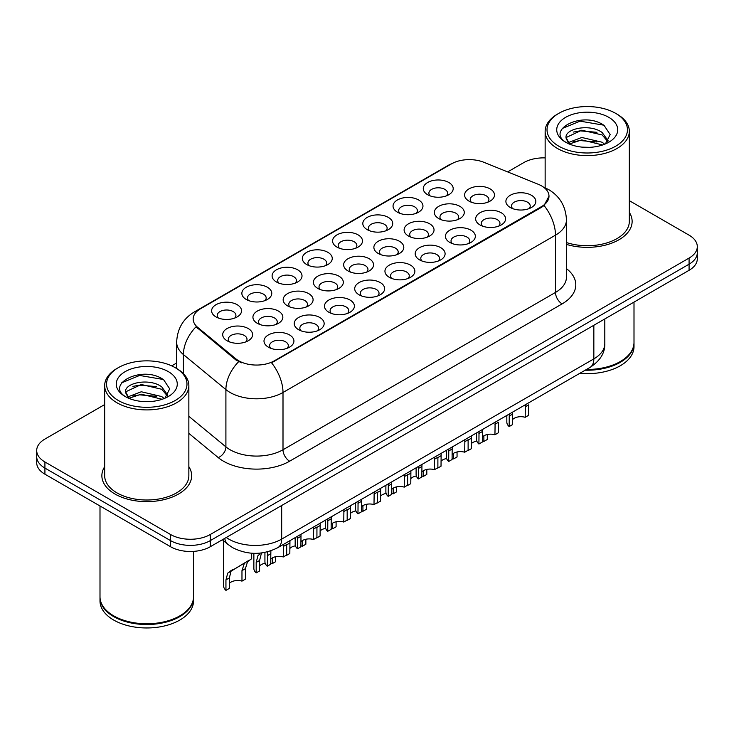 <?xml version="1.0" encoding="UTF-8"?>
<svg xmlns="http://www.w3.org/2000/svg" width="734" height="734" viewBox="0 0 734 734"><rect width="100%" height="100%" fill="white"/><g stroke="black" fill="none" stroke-linecap="round" stroke-linejoin="round"><path stroke-width="1.1" d="M427.656 194.721L427.656 194.721A14.964 8.643 180 0 1 427.656 182.5A14.964 8.643 180 0 1 448.823 182.5A14.964 8.643 180 0 1 448.823 194.721A14.964 8.643 180 0 1 427.656 194.721M446.373 195.868A9.349 5.404 0 0 0 447.593 193.189A9.349 5.404 0 0 0 444.859 189.372A9.349 5.404 0 0 0 434.666 188.207A9.349 5.404 0 0 0 428.885 193.189A9.349 5.404 0 0 0 430.115 195.868M336.952 247.092L336.952 247.092A14.964 8.643 180 0 1 336.952 234.871A14.964 8.643 180 0 1 358.109 234.871A14.964 8.643 180 0 1 358.109 247.092A14.964 8.643 180 0 1 336.952 247.092M355.66 248.239A9.349 5.404 0 0 0 356.88 245.569A9.349 5.404 0 0 0 354.146 241.743A9.349 5.404 0 0 0 343.952 240.578A9.349 5.404 0 0 0 338.172 245.569A9.349 5.404 0 0 0 339.402 248.239M306.711 264.552L306.711 264.552A14.964 8.643 180 0 1 306.711 252.331A14.964 8.643 180 0 1 327.878 252.331A14.964 8.643 180 0 1 327.878 264.552A14.964 8.643 180 0 1 306.711 264.552M325.419 265.699A9.349 5.404 0 0 0 326.648 263.02A9.349 5.404 0 0 0 323.905 259.203A9.349 5.404 0 0 0 313.712 258.029A9.349 5.404 0 0 0 307.941 263.02A9.349 5.404 0 0 0 309.161 265.699M276.47 282.003L276.47 282.003A14.964 8.643 180 0 1 276.47 269.791A14.964 8.643 180 0 1 297.637 269.791A14.964 8.643 180 0 1 297.637 282.003A14.964 8.643 180 0 1 276.47 282.003M295.178 283.15A9.349 5.404 0 0 0 296.408 280.48A9.349 5.404 0 0 0 293.664 276.663A9.349 5.404 0 0 0 283.48 275.489A9.349 5.404 0 0 0 277.7 280.48A9.349 5.404 0 0 0 278.929 283.15M367.183 229.632L367.183 229.632A14.964 8.643 180 0 1 367.183 217.42A14.964 8.643 180 0 1 388.35 217.42A14.964 8.643 180 0 1 388.35 229.632A14.964 8.643 180 0 1 367.183 229.632M385.891 230.779A9.349 5.404 0 0 0 387.121 228.109A9.349 5.404 0 0 0 384.377 224.292A9.349 5.404 0 0 0 374.184 223.118A9.349 5.404 0 0 0 368.413 228.109A9.349 5.404 0 0 0 369.642 230.779M397.424 212.181L397.424 212.181A14.964 8.643 180 0 1 397.424 199.96A14.964 8.643 180 0 1 418.582 199.96A14.964 8.643 180 0 1 418.582 212.181A14.964 8.643 180 0 1 397.424 212.181M416.132 213.319A9.349 5.404 0 0 0 417.362 210.649A9.349 5.404 0 0 0 414.618 206.832A9.349 5.404 0 0 0 404.425 205.658A9.349 5.404 0 0 0 398.654 210.649A9.349 5.404 0 0 0 399.874 213.319M246.239 299.463L246.239 299.463A14.964 8.643 180 0 1 246.239 287.242A14.964 8.643 180 0 1 267.396 287.242A14.964 8.643 180 0 1 267.396 299.463A14.964 8.643 180 0 1 246.239 299.463M264.946 300.61A9.349 5.404 0 0 0 266.167 297.94A9.349 5.404 0 0 0 263.433 294.114A9.349 5.404 0 0 0 253.239 292.949A9.349 5.404 0 0 0 247.468 297.94A9.349 5.404 0 0 0 248.688 300.61M215.998 316.923L215.998 316.923A14.964 8.643 180 0 1 215.998 304.702A14.964 8.643 180 0 1 237.165 304.702A14.964 8.643 180 0 1 237.165 316.923A14.964 8.643 180 0 1 215.998 316.923M234.706 318.07A9.349 5.404 0 0 0 235.935 315.391A9.349 5.404 0 0 0 233.192 311.574A9.349 5.404 0 0 0 222.998 310.409A9.349 5.404 0 0 0 217.227 315.391A9.349 5.404 0 0 0 218.457 318.07M468.971 201.116A14.964 8.643 180 0 1 468.971 201.107A14.964 8.643 180 0 1 468.971 188.895A14.964 8.643 180 0 1 490.129 188.895A14.964 8.643 180 0 1 490.129 201.107A14.964 8.643 180 0 1 468.971 201.116M487.679 202.254A9.349 5.404 0 0 0 488.899 199.584A9.349 5.404 0 0 0 486.165 195.767A9.349 5.404 0 0 0 475.971 194.593A9.349 5.404 0 0 0 470.2 199.584A9.349 5.404 0 0 0 471.421 202.254M438.73 218.567L438.73 218.567A14.964 8.643 180 0 1 438.73 206.346A14.964 8.643 180 0 1 459.897 206.346A14.964 8.643 180 0 1 459.897 218.567A14.964 8.643 180 0 1 438.73 218.567M457.438 219.714A9.349 5.404 0 0 0 458.667 217.044A9.349 5.404 0 0 0 455.924 213.227A9.349 5.404 0 0 0 445.731 212.053A9.349 5.404 0 0 0 439.96 217.044A9.349 5.404 0 0 0 441.189 219.714M348.017 270.938L348.017 270.938A14.964 8.643 180 0 1 348.017 258.726A14.964 8.643 180 0 1 369.184 258.726A14.964 8.643 180 0 1 369.184 270.938A14.964 8.643 180 0 1 348.017 270.938M366.725 272.085A9.349 5.404 0 0 0 367.954 269.415A9.349 5.404 0 0 0 365.211 265.598A9.349 5.404 0 0 0 355.017 264.423A9.349 5.404 0 0 0 349.246 269.415A9.349 5.404 0 0 0 350.476 272.085M408.489 236.027L408.489 236.027A14.964 8.643 180 0 1 408.489 223.806A14.964 8.643 180 0 1 429.656 223.806A14.964 8.643 180 0 1 429.656 236.027A14.964 8.643 180 0 1 408.489 236.027M427.206 237.174A9.349 5.404 0 0 0 428.427 234.495A9.349 5.404 0 0 0 425.692 230.678A9.349 5.404 0 0 0 415.499 229.513A9.349 5.404 0 0 0 409.719 234.495A9.349 5.404 0 0 0 410.948 237.174M378.258 253.487L378.258 253.487A14.964 8.643 180 0 1 378.258 241.266A14.964 8.643 180 0 1 399.415 241.266A14.964 8.643 180 0 1 399.424 253.487A14.964 8.643 180 0 1 378.258 253.487M396.966 254.625A9.349 5.404 0 0 0 398.195 251.955A9.349 5.404 0 0 0 395.452 248.138A9.349 5.404 0 0 0 385.258 246.963A9.349 5.404 0 0 0 379.487 251.955A9.349 5.404 0 0 0 380.707 254.625M257.304 323.309L257.304 323.309A14.964 8.643 180 0 1 257.304 311.097A14.964 8.643 180 0 1 278.47 311.097A14.964 8.643 180 0 1 278.47 323.309A14.964 8.643 180 0 1 257.304 323.309M276.012 324.456A9.349 5.404 0 0 0 277.241 321.786A9.349 5.404 0 0 0 274.507 317.969A9.349 5.404 0 0 0 264.313 316.794A9.349 5.404 0 0 0 258.533 321.786A9.349 5.404 0 0 0 259.763 324.456M287.544 305.858L287.544 305.858A14.964 8.643 180 0 1 287.544 293.637A14.964 8.643 180 0 1 308.711 293.637A14.964 8.643 180 0 1 308.711 305.858A14.964 8.643 180 0 1 287.544 305.858M306.252 307.005A9.349 5.404 0 0 0 307.482 304.326A9.349 5.404 0 0 0 304.738 300.509A9.349 5.404 0 0 0 294.545 299.344A9.349 5.404 0 0 0 288.774 304.326A9.349 5.404 0 0 0 290.003 307.005M317.785 288.398L317.785 288.398A14.964 8.643 180 0 1 317.785 276.177A14.964 8.643 180 0 1 338.943 276.177A14.964 8.643 180 0 1 338.943 288.398A14.964 8.643 180 0 1 317.785 288.398M336.493 289.545A9.349 5.404 0 0 0 337.713 286.875A9.349 5.404 0 0 0 334.979 283.049A9.349 5.404 0 0 0 324.786 281.884A9.349 5.404 0 0 0 319.015 286.875A9.349 5.404 0 0 0 320.235 289.545M227.072 340.769L227.072 340.769A14.964 8.643 180 0 1 227.072 328.548A14.964 8.643 180 0 1 248.23 328.548A14.964 8.643 180 0 1 248.23 340.769A14.964 8.643 180 0 1 227.072 340.769M245.78 341.916A9.349 5.404 0 0 0 247 339.246A9.349 5.404 0 0 0 244.266 335.429A9.349 5.404 0 0 0 234.073 334.254A9.349 5.404 0 0 0 228.302 339.246A9.349 5.404 0 0 0 229.522 341.916M298.619 329.704L298.619 329.704A14.964 8.643 180 0 1 298.619 317.483A14.964 8.643 180 0 1 319.776 317.483A14.964 8.643 180 0 1 319.776 329.704A14.964 8.643 180 0 1 298.619 329.704M317.327 330.851A9.349 5.404 0 0 0 318.547 328.181A9.349 5.404 0 0 0 315.813 324.364A9.349 5.404 0 0 0 305.619 323.189A9.349 5.404 0 0 0 299.848 328.181A9.349 5.404 0 0 0 301.068 330.851M328.85 312.244L328.85 312.244A14.964 8.643 180 0 1 328.85 300.032A14.964 8.643 180 0 1 350.017 300.032A14.964 8.643 180 0 1 350.017 312.244A14.964 8.643 180 0 1 328.85 312.244M347.558 313.39A9.349 5.404 0 0 0 348.788 310.721A9.349 5.404 0 0 0 346.044 306.904A9.349 5.404 0 0 0 335.851 305.729A9.349 5.404 0 0 0 330.08 310.721A9.349 5.404 0 0 0 331.309 313.39M359.091 294.793L359.091 294.793A14.964 8.643 180 0 1 359.091 282.572A14.964 8.643 180 0 1 380.258 282.572A14.964 8.643 180 0 1 380.258 294.793A14.964 8.643 180 0 1 359.091 294.793M377.799 295.94A9.349 5.404 0 0 0 379.028 293.261A9.349 5.404 0 0 0 376.285 289.444A9.349 5.404 0 0 0 366.092 288.279A9.349 5.404 0 0 0 360.321 293.261A9.349 5.404 0 0 0 361.541 295.94M389.332 277.333A14.964 8.643 180 0 1 389.323 277.333A14.964 8.643 180 0 1 389.332 265.112A14.964 8.643 180 0 1 410.489 265.112A14.964 8.643 180 0 1 410.489 277.333A14.964 8.643 180 0 1 389.332 277.333M408.04 278.48A9.349 5.404 0 0 0 409.26 275.81A9.349 5.404 0 0 0 406.526 271.984A9.349 5.404 0 0 0 396.332 270.818A9.349 5.404 0 0 0 390.552 275.81A9.349 5.404 0 0 0 391.782 278.48M419.564 259.873L419.564 259.873A14.964 8.643 180 0 1 419.564 247.661A14.964 8.643 180 0 1 440.73 247.661A14.964 8.643 180 0 1 440.73 259.873A14.964 8.643 180 0 1 419.564 259.873M438.271 261.02A9.349 5.404 0 0 0 439.501 258.35A9.349 5.404 0 0 0 436.758 254.533A9.349 5.404 0 0 0 426.564 253.358A9.349 5.404 0 0 0 420.793 258.35A9.349 5.404 0 0 0 422.022 261.02M449.804 242.422L449.804 242.422A14.964 8.643 180 0 1 449.804 230.201A14.964 8.643 180 0 1 470.962 230.201A14.964 8.643 180 0 1 470.962 242.422A14.964 8.643 180 0 1 449.804 242.422M468.512 243.56A9.349 5.404 0 0 0 469.732 240.89A9.349 5.404 0 0 0 466.998 237.073A9.349 5.404 0 0 0 456.805 235.898A9.349 5.404 0 0 0 451.034 240.89A9.349 5.404 0 0 0 452.254 243.56M480.036 224.962L480.036 224.962A14.964 8.643 180 0 1 480.036 212.741A14.964 8.643 180 0 1 501.203 212.741A14.964 8.643 180 0 1 501.203 224.962A14.964 8.643 180 0 1 480.036 224.962M498.744 226.109A9.349 5.404 0 0 0 499.973 223.43A9.349 5.404 0 0 0 497.239 219.613A9.349 5.404 0 0 0 487.046 218.448A9.349 5.404 0 0 0 481.265 223.43A9.349 5.404 0 0 0 482.495 226.109M510.277 207.502L510.277 207.502A14.964 8.643 180 0 1 510.277 195.281A14.964 8.643 180 0 1 531.444 195.281A14.964 8.643 180 0 1 531.444 207.502A14.964 8.643 180 0 1 510.277 207.502M528.985 208.649A9.349 5.404 0 0 0 530.214 205.979A9.349 5.404 0 0 0 527.471 202.162A9.349 5.404 0 0 0 517.277 200.988A9.349 5.404 0 0 0 511.506 205.979A9.349 5.404 0 0 0 512.736 208.649M268.378 347.164L268.378 347.164A14.964 8.643 180 0 1 268.378 334.943A14.964 8.643 180 0 1 289.545 334.943A14.964 8.643 180 0 1 289.545 347.164A14.964 8.643 180 0 1 268.378 347.164M287.086 348.311A9.349 5.404 0 0 0 288.315 345.631A9.349 5.404 0 0 0 285.572 341.815A9.349 5.404 0 0 0 275.378 340.649A9.349 5.404 0 0 0 269.607 345.631A9.349 5.404 0 0 0 270.837 348.311M538.224 184.271A25.25 14.579 180 0 1 541.6 185.904A25.25 14.579 180 0 1 548.995 196.217A25.25 14.579 180 0 1 541.6 206.529L274.406 360.789A25.25 14.579 180 0 1 235.871 358.843L197.73 327.401A25.25 14.579 180 0 1 193.17 319.033A25.25 14.579 180 0 1 200.565 308.73L451.428 163.893A25.25 14.579 180 0 1 483.77 162.26L538.224 184.271M104.678 466.696A44.893 25.919 0 0 0 101.87 475.715A44.893 25.919 0 0 0 115.018 494.046A44.893 25.919 0 0 0 163.948 499.661A44.893 25.919 0 0 0 191.666 475.715A44.893 25.919 0 0 0 188.858 466.696A44.893 25.919 0 0 1 191.666 475.715A44.893 25.919 0 0 1 163.948 499.661A44.893 25.919 0 0 1 115.018 494.046A44.893 25.919 0 0 1 101.87 475.715A44.893 25.919 0 0 1 104.678 466.696M548.995 196.217L544.05 205.502L541.6 207.272L271.571 362.816A32.736 18.901 60 0 1 283.003 392.479A37.416 21.598 180 0 1 230.1 392.479A37.416 21.598 180 0 1 225.907 389.598L183.417 354.559A37.416 21.598 180 0 1 176.655 342.172L176.655 368.496M104.678 404.562L44.921 439.06A28.057 16.203 0 0 0 36.7 450.52L36.7 462.732A28.057 16.203 0 0 0 44.921 474.192L170.572 546.738L170.572 540.628A28.057 16.203 0 0 0 210.254 540.628L689.079 264.185A28.057 16.203 0 0 0 697.3 252.725A28.057 16.203 0 0 1 689.079 264.185L210.254 540.628A28.057 16.203 0 0 1 170.572 540.628L44.921 468.081L170.572 540.628L170.572 534.517A28.057 16.203 0 0 0 210.254 534.517L689.079 258.074A28.057 16.203 0 0 0 697.3 246.624A28.057 16.203 0 0 0 689.079 235.164L629.322 200.666M36.7 456.631A28.057 16.203 0 0 0 44.921 468.081A28.057 16.203 0 0 1 36.7 456.631M241.541 362.816L235.871 359.944L196.033 326.786A32.736 21.892 129.5 0 0 183.417 354.559L183.417 373.661M566.446 244.394A44.893 25.919 0 0 0 632.13 221.42A44.893 25.919 0 0 0 629.322 212.401A44.893 25.919 0 0 1 632.13 221.42A44.893 25.919 0 0 1 566.446 244.394M545.142 157.893A28.057 16.203 0 0 0 523.746 162.618L507.644 171.912M176.655 363.009L171.71 365.862M36.7 450.52A28.057 16.203 0 0 0 44.921 461.97L170.572 534.517M170.572 546.738A28.057 16.203 0 0 0 210.254 546.738L689.079 270.296A28.057 16.203 0 0 0 697.3 258.836L697.3 246.624M264.928 552.399L264.928 561.758A14.029 8.102 180 0 0 267.259 566.217L267.708 551.757M283.287 546.491L286.691 544.527L286.691 554.996L283.287 556.968L283.452 544.408M267.259 566.217L270.663 564.253L270.874 550.803M270.663 559.262A9.349 5.404 180 0 1 283.287 556.968M229.357 583.411A9.349 5.404 180 0 1 241.972 581.126L241.972 570.648L244.266 563.574L247 561.418M225.944 590.375L225.944 579.906L227.733 573.116L249.285 560.106L231.036 571.208L229.357 577.933L229.357 588.411L225.944 590.375A14.029 8.102 180 0 1 223.622 585.906L223.622 540.839M251.679 553.216L251.679 558.721L247.569 561.666L245.385 568.676L245.385 579.154L241.972 581.126M233.201 569.382L229.806 571.346M295.169 537.646L295.169 544.298A14.029 8.102 180 0 0 297.49 548.766L297.6 536.242M313.519 529.04L316.932 527.067L316.932 537.536L313.519 539.508L313.693 526.948M297.49 548.766L300.903 546.793L300.995 534.279M300.903 541.802A9.349 5.404 180 0 1 313.519 539.508M325.401 520.186L325.401 526.838A14.029 8.102 180 0 0 327.731 531.306L327.832 518.782M343.76 511.58L347.173 509.607L347.173 520.085L343.76 522.048L343.925 509.497M327.731 531.306L331.144 529.333L331.227 516.828M331.144 524.342A9.349 5.404 180 0 1 343.76 522.048M355.641 502.735L355.641 509.387A14.029 8.102 180 0 0 357.972 513.846L358.073 501.331M374.001 494.12L377.404 492.147L377.404 502.625L374.001 504.597L374.166 492.037M357.972 513.846L361.376 511.882L361.467 499.368M361.376 506.882A9.349 5.404 180 0 1 374.001 504.597M385.882 485.275L385.882 491.927A14.029 8.102 180 0 0 388.203 496.395L388.304 483.871M404.232 476.66L407.645 474.696L407.645 485.165L404.232 487.137L404.406 474.577M388.203 496.395L391.617 494.422L391.708 481.908M391.617 489.431A9.349 5.404 180 0 1 404.232 487.137M270.663 563.299A9.349 5.404 180 0 1 272.213 563.666L272.213 558.014M259.597 565.96A9.349 5.404 180 0 1 265.185 563.281M262.111 552.867L261.276 553.748L259.597 560.473L259.597 570.951L256.184 572.915A14.029 8.102 180 0 1 253.863 568.455L253.863 553.317M256.184 572.915L256.184 562.446L257.964 555.656L260.038 553.895M275.626 556.711L275.626 561.694L272.213 563.666M300.903 545.839A9.349 5.404 180 0 1 302.454 546.206L302.454 540.554M289.829 548.5A9.349 5.404 180 0 1 295.417 545.83M289.958 540.655L289.829 553.491L286.425 555.464A14.029 8.102 180 0 1 286.214 555.271M305.858 539.251L305.858 544.233L302.454 546.206M331.144 528.379A9.349 5.404 180 0 1 332.685 528.746L332.685 523.103M320.07 531.04A9.349 5.404 180 0 1 325.657 528.37M320.198 523.195L320.07 536.031L316.657 538.004A14.029 8.102 180 0 1 316.455 537.82M336.099 521.791L336.099 526.783L332.685 528.746M558.794 146.194A40.214 23.222 0 0 0 615.67 146.194A40.214 23.222 0 0 0 615.67 113.357L616.991 114.119A42.086 24.295 0 0 1 629.322 131.303A42.086 24.295 0 0 1 603.339 153.755A42.086 24.295 0 0 1 557.473 148.488A42.086 24.295 0 0 1 545.142 131.303A42.086 24.295 0 0 1 557.473 114.119L558.794 113.357A40.214 23.222 0 0 0 558.794 146.194M566.446 242.55A42.086 24.295 0 0 0 629.322 221.42L629.322 131.303M586.484 369.459A46.765 27.002 0 0 0 620.303 361.55A46.765 27.002 0 0 0 634.002 342.457L634.002 302.096M586.292 369.569A46.297 26.727 0 0 0 619.973 361.743A46.297 26.727 0 0 0 620.138 361.651M585.2 370.202A46.765 27.002 0 0 0 634.002 343.228A46.765 27.002 0 0 0 633.992 342.842M579.796 373.322A46.765 27.002 0 0 0 634.002 346.659L634.002 343.228M582.126 147.139L589.255 147.341M568.144 142.662L581.759 137.469L602.183 142.24L604.66 144.231M569.4 143.965L581.759 139.891L602.632 144.974M566.088 137.542L569.584 144.139M566.134 138.194C563.85 128.78 589.659 123.184 602.183 132.542L608.257 140.937M566.226 138.781L566.813 137.212L581.759 130.193L602.183 134.964L607.78 141.561M605.376 143.928L610.156 134.551L604.11 125.441C582.713 110.063 544.692 130.331 566.648 142.754L566.758 142.827M608.798 117.33A30.498 17.607 0 0 0 565.666 117.33A30.498 17.607 0 0 0 565.666 142.231A30.498 17.607 0 0 0 608.798 142.231A30.498 17.607 0 0 0 608.798 117.33M569.089 144.148L566.18 138.542M616.991 114.119L615.67 113.357A40.214 23.222 0 0 0 558.794 113.357M562.189 128.505L580.099 121.156L603.697 125.165M573.373 132.074L580.099 130.854L596.944 132.294M573.373 141.772L580.099 140.552L596.944 141.992M118.33 400.498A40.214 23.222 0 0 0 175.206 400.498A40.214 23.222 0 0 0 175.206 367.661L176.527 368.422A42.086 24.295 0 0 1 188.858 385.607A42.086 24.295 0 0 1 162.875 408.058A42.086 24.295 0 0 1 117.009 402.792A42.086 24.295 0 0 1 104.678 385.607A42.086 24.295 0 0 1 117.009 368.422L118.33 367.661A40.214 23.222 0 0 0 118.33 400.498M104.678 385.607L104.678 475.715A42.086 24.295 0 0 0 117.009 492.899A42.086 24.295 0 0 0 162.875 498.166A42.086 24.295 0 0 0 188.858 475.715L188.858 385.607M179.674 615.945A46.297 26.727 0 0 1 179.509 616.046A46.297 26.727 0 0 1 114.027 616.046L113.697 615.854A46.765 27.002 0 0 0 179.839 615.854A46.765 27.002 0 0 0 193.528 596.76L193.528 551.381M100.007 597.146A46.765 27.002 0 0 0 99.998 597.522A46.765 27.002 0 0 0 113.697 616.615A46.765 27.002 0 0 0 164.664 622.469A46.765 27.002 0 0 0 193.528 597.522A46.765 27.002 0 0 0 193.528 597.146M99.998 597.522L99.998 600.962A46.765 27.002 0 0 0 113.697 620.056A46.765 27.002 0 0 0 164.664 625.909A46.765 27.002 0 0 0 193.528 600.962L193.528 597.522M141.662 401.434L148.791 401.645M127.679 396.966L141.295 391.763L161.719 396.543L164.196 398.525M128.927 398.268L141.295 394.195L162.168 399.278M125.624 391.837L129.12 398.434M125.661 392.497C123.385 383.084 149.195 377.487 161.719 386.846L167.792 395.231M125.762 393.075L126.349 391.506L141.295 384.497L161.719 389.268L167.315 395.865M164.911 398.232L169.692 388.846L163.645 379.744C142.249 364.358 104.228 384.625 126.184 397.057L126.285 397.122M168.334 371.624A30.498 17.607 0 0 0 125.202 371.624A30.498 17.607 0 0 0 125.202 396.525A30.498 17.607 0 0 0 168.334 396.525A30.498 17.607 0 0 0 168.334 371.624M128.624 398.452L125.716 392.846M99.998 505.992L99.998 596.76A46.765 27.002 0 0 0 113.697 615.854L114.027 616.046M176.527 368.422L175.206 367.661A40.214 23.222 0 0 0 118.33 367.661M121.725 382.799L139.634 375.45L163.232 379.469M132.909 386.368L139.634 385.148L156.48 386.598M132.909 396.066L139.634 394.846L156.48 396.296M361.376 510.928A9.349 5.404 180 0 1 362.926 511.295L362.926 505.643M350.311 513.58A9.349 5.404 180 0 1 355.898 510.91M350.43 505.735L350.311 518.58L346.898 520.544A14.029 8.102 180 0 1 346.687 520.36M366.339 504.341L366.339 509.323L362.926 511.295M416.114 467.815L416.114 474.467A14.029 8.102 180 0 0 418.444 478.935L418.545 466.411M434.473 459.209L437.886 457.236L437.886 467.714L434.473 469.677L434.638 457.126M418.444 478.935L421.857 476.962L421.94 464.457M421.857 471.971A9.349 5.404 180 0 1 434.473 469.677M446.355 450.355L446.355 457.007A14.029 8.102 180 0 0 448.676 461.475L448.786 448.96M464.705 441.749L468.118 439.776L468.118 450.254L464.705 452.227L464.879 439.666M448.676 461.475L452.089 459.512L452.181 446.997M452.089 454.511A9.349 5.404 180 0 1 464.705 452.227M476.595 432.904L476.595 439.556A14.029 8.102 180 0 0 478.917 444.024L479.018 431.5M494.945 424.289L498.358 422.325L498.358 432.794L494.945 434.767L495.12 422.206M478.917 444.024L482.33 442.051L482.421 429.537M482.33 437.06A9.349 5.404 180 0 1 494.945 434.767M506.827 415.444L506.827 422.096A14.029 8.102 180 0 0 509.157 426.564L509.258 414.04M525.186 406.838L528.59 404.865L528.59 415.343L525.186 417.307L525.351 404.746M509.157 426.564L512.561 424.591L512.653 412.077M512.561 419.6A9.349 5.404 180 0 1 525.186 417.307M391.617 493.468A9.349 5.404 180 0 1 393.167 493.835L393.167 488.183M380.542 496.129A9.349 5.404 180 0 1 386.13 493.45M380.671 488.284L380.542 501.12L377.138 503.093A14.029 8.102 180 0 1 376.927 502.9M396.571 486.881L396.571 491.863L393.167 493.835M421.857 476.008A9.349 5.404 180 0 1 423.399 476.375L423.399 470.723M410.783 478.669A9.349 5.404 180 0 1 416.371 475.999M410.902 470.824L410.783 483.66L407.37 485.633A14.029 8.102 180 0 1 407.168 485.449M426.812 469.421L426.812 474.412L423.399 476.375M452.089 458.548A9.349 5.404 180 0 1 453.64 458.924L453.64 453.273M441.024 461.209A9.349 5.404 180 0 1 446.602 458.539M441.143 453.364L441.024 466.209L437.611 468.173A14.029 8.102 180 0 1 437.4 467.989M457.053 451.97L457.053 456.952L453.64 458.924M482.33 441.097A9.349 5.404 180 0 1 483.871 441.464L483.871 435.812M471.256 443.758A9.349 5.404 180 0 1 476.843 441.079M471.384 435.913L471.256 448.749L467.842 450.722A14.029 8.102 180 0 1 467.641 450.529M487.284 434.51L487.284 439.492L483.871 441.464M274.406 360.789L274.406 361.541M235.871 358.843L235.871 359.944M197.73 327.401L197.73 328.502M541.6 206.529L541.6 207.272M566.446 268.607A46.765 27.002 180 0 1 562.097 303.894L289.618 461.209A9.349 5.404 60 0 1 283.003 449.758L555.491 292.435A37.416 21.598 0 0 0 566.446 277.168L566.446 219.888A37.416 21.598 180 0 1 555.491 235.164A32.736 18.901 -120 0 0 544.05 205.502M289.618 461.209A46.765 27.002 180 0 1 223.485 461.209A46.765 27.002 180 0 1 218.246 457.603L188.858 433.372M238.66 361.678A32.736 21.892 129.5 0 0 225.907 389.598L225.907 446.868A37.416 21.598 0 0 0 230.1 449.758A37.416 21.598 0 0 0 283.003 449.758L283.003 392.479L555.491 235.164L555.491 292.435A9.349 5.404 60 0 0 562.097 303.894M566.446 219.888C565.813 206.438 559.895 196.354 548.711 189.629L543.986 187.326A32.736 15.331 112 0 0 543.545 187.17M197.776 310.638A32.736 18.901 -120 0 0 194.391 311.913C183.197 318.629 177.289 328.722 176.655 342.172M194.391 311.913L448.676 165.104A32.736 18.901 60 0 1 451.153 164.049M210.254 534.517L210.254 546.738M689.079 258.074L689.079 270.296M44.921 461.97L44.921 474.192M188.858 416.316L225.907 446.868A9.349 6.257 -50.5 0 1 218.246 457.603M226.265 537.499A37.416 21.598 0 0 0 228.779 539.105A37.416 21.598 0 0 0 281.682 539.105L593.843 358.88A37.416 21.598 0 0 0 604.807 343.604C605.073 352.889 600.137 360.834 589.971 367.44L277.81 547.665A18.708 10.799 60 0 0 281.682 539.105L281.682 505.506M593.843 325.281L593.843 358.88A18.708 10.799 60 0 1 589.971 367.44M224.751 538.371A18.708 12.515 129.5 0 0 228.008 544.454L222.329 539.774M267.259 555.748L270.663 553.775M229.357 577.933L225.944 579.906M245.385 568.676L241.972 570.648M297.49 538.288L300.903 536.325M327.731 520.828L331.144 518.865M357.972 503.377L361.376 501.405M388.203 485.917L391.617 483.945M259.597 560.473L256.184 562.446M289.829 543.022L286.691 544.83M320.07 525.562L316.932 527.37M350.311 508.102L347.173 509.919M418.444 468.457L421.857 466.494M448.676 451.006L452.089 449.034M478.917 433.546L482.33 431.574M509.157 416.086L512.561 414.123M380.542 490.642L377.404 492.459M410.783 473.191L407.645 474.999M441.024 455.731L437.886 457.539M471.256 438.271L468.118 440.088M448.676 165.104L454.676 162.306M543.986 187.326L543.49 187.133M277.81 547.665C262.754 555.234 247.707 555.234 232.65 547.665L228.008 544.454M604.807 343.604L604.807 318.951M545.142 187.821L545.142 131.303"/></g></svg>
